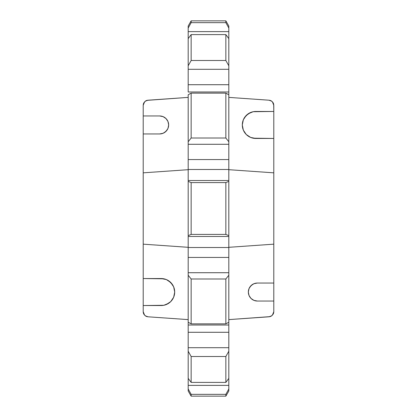 <?xml version="1.0" encoding="UTF-8"?>
<svg xmlns="http://www.w3.org/2000/svg" width="417" height="417" viewBox="0 0 417 417"><rect width="100%" height="100%" fill="white"/><g stroke="black" fill="none" stroke-linecap="round" stroke-linejoin="round"><path stroke-width="0.63" d="M191.148 396.15L225.852 396.15L228.808 391.01L228.808 388.978L228.808 391.01L225.852 396.15L225.852 394.352L191.148 394.352L191.148 396.15L225.852 396.15L228.808 391.01L225.852 396.15L191.148 396.15L191.148 394.352L225.852 394.352L225.852 396.15L191.148 396.15L188.192 391.01L191.148 396.15L188.192 391.01L188.192 388.978L191.148 394.352L188.192 388.978L188.192 385.381L188.192 391.01L191.148 396.15M269.012 316.795L271.691 315.815L273.432 313.553L273.792 311.671L273.792 301.038L257.341 301.038L253.896 300.355L250.977 298.405L249.861 297.04L249.027 295.486L248.344 292.041L249.027 288.6L249.861 287.042L252.342 284.561L253.896 283.732L257.341 283.044L273.792 283.044L273.792 244.164L228.808 247.312L273.792 244.164L273.792 172.836L228.808 169.688L273.792 172.836L273.792 138.454L255.798 138.454L250.633 137.428L246.254 134.498L244.576 132.455L243.33 130.12L242.303 124.959L243.33 119.794L244.576 117.458L248.303 113.737L253.166 111.72L255.798 111.464L273.792 111.464L273.703 104.37L272.999 102.587L271.691 101.185L269.012 100.205L228.808 97.39L269.012 100.205L270.862 100.69L272.41 101.826L273.792 105.329L273.792 311.671L272.41 315.174L270.862 316.31L269.012 316.795L228.808 319.61L269.961 316.639A5.14 5.14 0 0 0 271.691 315.815A5.14 5.14 0 0 1 269.955 316.644L269.012 316.795M143.297 312.63L144.001 314.413L145.309 315.815L147.988 316.795L188.192 319.61L147.988 316.795L146.138 316.31L144.59 315.174L143.208 311.671L143.297 312.63A5.14 5.14 0 0 0 144.001 314.413A5.14 5.14 0 0 1 143.208 311.671L143.208 305.536L143.208 311.671M188.192 38.63L188.192 69.3L188.192 65.771L191.148 60.496L191.148 34.595L188.192 38.63L191.148 34.595L225.852 34.595L228.808 38.63L228.808 65.771L228.808 38.63L225.852 34.595L225.852 60.496L191.148 60.496L225.852 60.496L225.852 34.595L191.148 34.595L191.148 60.496L188.192 65.771L188.192 28.022L191.148 22.648L188.192 28.022L188.192 25.99L191.148 20.85L225.852 20.85L225.852 22.648L191.148 22.648L191.148 20.85L225.852 20.85L228.808 25.99L225.852 20.85L191.148 20.85L191.148 22.648L225.852 22.648L225.852 20.85L228.808 25.99L228.808 28.022L228.808 25.99L225.852 20.85L191.148 20.85L188.192 25.99L188.192 31.619L228.808 31.619L228.808 38.864M147.988 100.205L145.309 101.185L143.568 103.447L143.208 105.329L143.208 115.962L159.659 115.962L163.104 116.645L166.023 118.595L167.139 119.96L167.973 121.514L168.656 124.959L167.973 128.4L167.139 129.958L164.658 132.439L163.104 133.268L159.659 133.956L143.208 133.956L143.208 278.546L163.834 278.806L166.367 279.572L168.697 280.823L172.424 284.545L173.67 286.88L174.697 292.041L173.67 297.206L172.424 299.542L170.746 301.585L168.697 303.263L163.834 305.28L143.208 305.536L143.208 244.164L188.192 247.312L143.208 244.164L143.208 172.836L188.192 169.688L143.208 172.836L143.208 105.329L144.59 101.826L146.138 100.69L147.988 100.205L147.039 100.361A5.14 5.14 0 0 0 145.309 101.185A5.14 5.14 0 0 1 147.045 100.356L188.192 97.39L147.988 100.205M191.148 278.994L191.148 323.858L225.852 323.858L225.852 278.994L191.148 278.994L225.852 278.994L225.852 323.858L228.808 322.247L228.808 378.37L228.808 351.229L225.852 356.504L191.148 356.504L191.148 382.405L225.852 382.405L225.852 356.504L225.852 382.405L228.808 378.37L225.852 382.405L191.148 382.405L188.192 378.37L188.192 351.229L191.148 356.504L225.852 356.504L228.808 351.229L228.808 347.7L188.192 347.7L188.192 351.229L188.192 332.281L228.808 332.281L228.808 347.7L188.192 347.7L188.192 332.281L228.808 332.281L228.808 325.01L188.192 325.01L188.192 332.281L188.192 275.23L191.148 278.994L188.192 275.23L188.192 272.713L188.192 322.247L191.148 323.858L188.192 322.247L188.192 325.01L228.808 325.01L228.808 275.23L228.808 322.247L225.852 323.858L191.148 323.858L191.148 278.994M228.808 378.136L228.808 388.978L225.852 394.352L228.808 388.978L228.808 385.381L188.192 385.381L188.192 378.37L191.148 382.405L191.148 356.504L188.192 351.229L188.192 378.37M228.808 28.022L228.808 31.619L228.808 28.022L225.852 22.648L228.808 28.022M228.808 65.771L228.808 275.23L225.852 278.994L228.808 275.23L228.808 272.713L188.192 272.713L188.192 257.44L228.808 257.44L228.808 272.713L188.192 272.713L188.192 257.44L228.808 257.44L228.808 247.51L188.192 247.51L188.192 257.44L188.192 236.475L228.808 236.475L228.808 181.353L225.852 182.594L191.148 182.594L191.148 234.406L225.852 234.406L225.852 182.594L225.852 234.406L228.808 235.647L225.852 234.406L191.148 234.406L188.192 235.647L188.192 236.475L228.808 236.475L228.808 247.51L188.192 247.51L188.192 181.353L191.148 182.594L225.852 182.594L228.808 181.353L228.808 180.525L188.192 180.525L188.192 181.353L188.192 169.49L228.808 169.49L228.808 180.525L188.192 180.525L188.192 169.49L228.808 169.49L228.808 159.56L188.192 159.56L188.192 169.49L188.192 144.287L228.808 144.287L228.808 94.753L225.852 93.142L191.148 93.142L191.148 138.006L225.852 138.006L225.852 93.142L225.852 138.006L228.808 141.77L225.852 138.006L191.148 138.006L188.192 141.77L188.192 144.287L228.808 144.287L228.808 159.56L188.192 159.56L188.192 94.753L191.148 93.142L225.852 93.142L228.808 94.753L228.808 84.719L188.192 84.719L188.192 91.99L228.808 91.99L188.192 91.99L188.192 69.3L228.808 69.3L228.808 65.771L225.852 60.496L228.808 65.771M228.808 378.37L228.808 385.381L188.192 385.381L188.192 378.136M188.192 38.864L188.192 31.619L228.808 31.619L228.808 38.63M188.192 94.753L188.192 141.77L191.148 138.006L191.148 93.142L188.192 94.753M188.192 69.3L228.808 69.3L228.808 84.719L188.192 84.719L188.192 69.3M273.703 312.63A5.14 5.14 0 0 1 272.999 314.413A5.14 5.14 0 0 0 273.703 312.63L273.792 311.671M273.703 104.37L273.432 103.447L273.703 104.37A5.14 5.14 0 0 0 272.999 102.587A5.14 5.14 0 0 1 273.703 104.37M269.961 100.361L269.012 100.205L269.961 100.361A5.14 5.14 0 0 1 271.691 101.185A5.14 5.14 0 0 0 269.955 100.356M188.192 235.647L191.148 234.406L191.148 182.594L188.192 181.353L188.192 235.647M191.148 20.85L188.192 25.99L191.148 20.85M147.039 316.639L147.988 316.795L147.039 316.639A5.14 5.14 0 0 1 145.309 315.815A5.14 5.14 0 0 0 147.045 316.644M143.297 104.37A5.14 5.14 0 0 1 144.001 102.587A5.14 5.14 0 0 0 143.297 104.37L143.208 105.329M257.341 301.038L253.896 300.355L250.977 298.405A8.997 8.997 0 0 0 257.341 301.038L273.792 301.038L273.792 283.044L257.341 283.044A8.997 8.997 0 0 0 250.977 298.4M273.792 138.454L253.166 138.194L250.633 137.428L246.254 134.498L243.33 130.12L242.303 124.959L243.33 119.794L246.254 115.415L250.633 112.491L253.166 111.72L273.792 111.464L273.792 138.454M161.202 305.536A13.495 13.495 0 0 0 166.362 304.514L163.834 305.28L161.202 305.536L143.208 305.536L143.208 278.546L161.202 278.546L166.367 279.572L170.746 282.502L173.67 286.88L174.697 292.041A13.495 13.495 0 0 0 174.436 289.414M159.659 115.962L163.104 116.645L166.023 118.595A8.997 8.997 0 0 0 159.659 115.962L143.208 115.962L143.208 133.956L159.659 133.956A8.997 8.997 0 0 0 166.023 118.6M250.977 298.405L249.027 295.486L248.344 292.041L249.027 288.6L250.977 285.681L253.896 283.732L257.341 283.044L255.585 283.221M166.023 118.595L167.973 121.514L168.656 124.959L167.973 128.4L166.023 131.319L163.104 133.268L159.659 133.956L161.415 133.779M255.798 111.464A13.495 13.495 0 0 0 250.638 112.486M250.627 112.491A13.495 13.495 0 0 0 243.33 119.788M243.33 119.799A13.495 13.495 0 0 0 242.564 127.586M242.564 127.592A13.495 13.495 0 0 0 255.793 138.454M174.436 289.408A13.495 13.495 0 0 0 161.207 278.546M166.373 304.509A13.495 13.495 0 0 0 173.67 297.212L170.746 301.585L166.367 304.509M173.67 297.201A13.495 13.495 0 0 0 174.436 294.678M174.436 294.673A13.495 13.495 0 0 0 174.697 292.041L173.67 297.206"/></g></svg>
